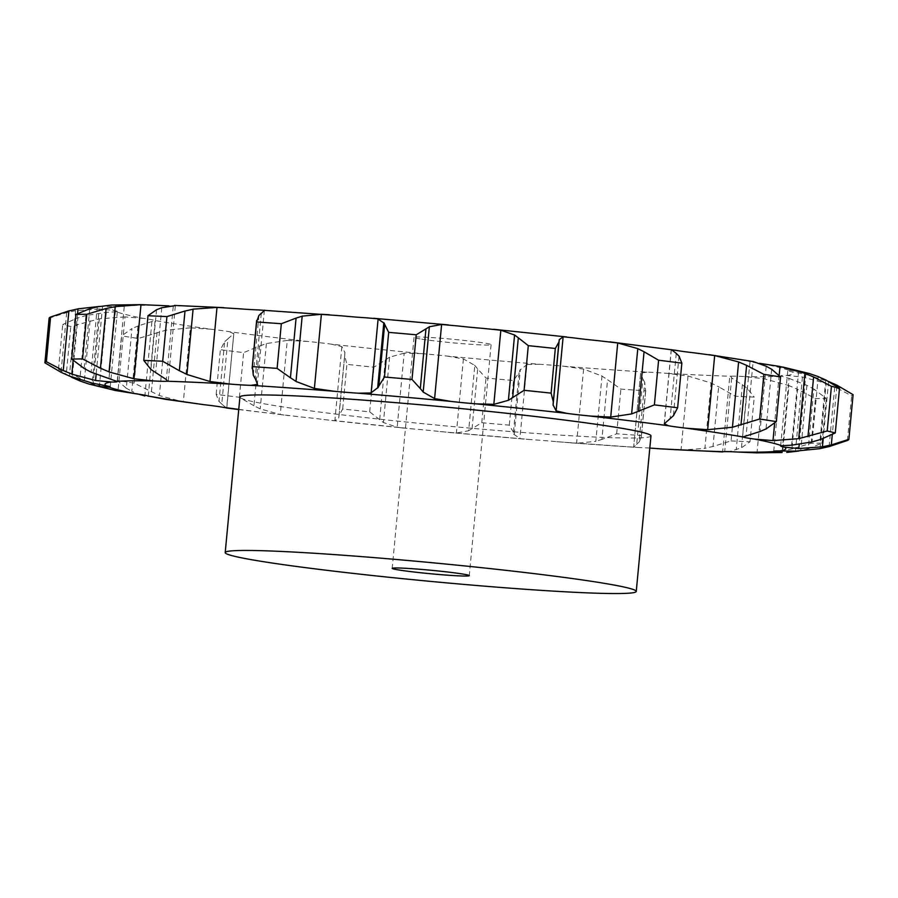 <?xml version="1.0" encoding="UTF-8"?>
<svg xmlns="http://www.w3.org/2000/svg" width="898" height="898" viewBox="0 0 898 898"><rect width="100%" height="100%" fill="white"/><g stroke="black" fill="none" stroke-linecap="round" stroke-linejoin="round"><path stroke-width="0.67" stroke-dasharray="4.49 3.37" d="M735.294 396.254L731.073 440.907L713.001 446.497L718.647 386.769L735.294 396.254A403.853 18.319 -174.6 0 0 754.23 397.107L750.01 441.76L741.456 447.788L729.333 451.649M710.329 382.694L719.399 387.184M713.809 446.272L704.099 448.495M731.073 440.907A403.853 18.319 -174.6 0 0 750.01 441.76M110.218 386.948L117.357 311.494A37.974 1.717 -174.6 0 1 116.437 311.774A341.914 15.513 -174.6 0 0 143.613 318.42A37.974 1.717 -174.6 0 1 151.302 319.621A37.974 1.717 -174.6 0 1 155.096 320.541A341.914 15.513 -174.6 0 0 180.543 324.728A341.914 15.513 -174.6 0 0 211.109 329.229A37.974 1.717 -174.6 0 1 221.873 330.565A37.974 1.717 -174.6 0 1 229.641 331.766A341.914 15.513 -174.6 0 0 307.745 341.464A37.974 1.717 -174.6 0 1 320.26 342.778A37.974 1.717 -174.6 0 1 331.07 344.114A341.914 15.513 -174.6 0 0 421.836 353.644A37.974 1.717 -174.6 0 1 434.61 354.777A37.974 1.717 -174.6 0 1 447.148 356.091A341.914 15.513 -174.6 0 0 539.642 364.296A37.974 1.717 -174.6 0 1 551.125 365.116A37.974 1.717 -174.6 0 1 563.888 366.249A341.914 15.513 -174.6 0 0 646.942 372.154A37.974 1.717 -174.6 0 1 655.753 372.558A37.974 1.717 -174.6 0 1 667.192 373.366L688.014 375.981L711.081 383.031L704.908 448.349L681.01 450.1L674.275 449.842M764.018 378.731L757.014 452.85L782.764 450.886L788.938 385.568L764.018 378.731L744.622 376.576A37.974 1.717 -174.6 0 0 735.866 376.183A37.974 1.717 -174.6 0 0 730.792 376.251L729.748 376.61L722.632 451.93M667.192 373.366A341.914 15.513 -174.6 0 0 730.792 376.251L731.668 377.957L747.102 388.059L754.23 397.107M649.804 448.08A37.974 1.717 -174.6 0 0 648.614 448.001A37.974 1.717 -174.6 0 0 639.803 447.608L556.749 441.704A37.974 1.717 -174.6 0 0 543.986 440.57A37.974 1.717 -174.6 0 0 532.503 439.751L440.02 431.545A37.974 1.717 -174.6 0 0 427.482 430.232A37.974 1.717 -174.6 0 0 414.708 429.098L323.931 419.568A37.974 1.717 -174.6 0 0 313.133 418.232A37.974 1.717 -174.6 0 0 300.606 416.919L238.722 409.567M650.96 435.9A206.439 9.362 5.4 0 1 510.154 431.511A206.439 9.362 5.4 0 1 281.197 406.637A206.439 9.362 5.4 0 1 239.912 397.051M731.668 377.957L724.708 451.638M742.399 384.456L736.225 449.763M747.102 388.059L741.456 447.788M117.357 311.494A37.974 1.717 -174.6 0 0 117.077 311.247A37.974 1.717 -174.6 0 0 113.373 310.338L99.173 308.968L92.157 383.087M99.218 306.465L118.323 306.544A37.974 1.717 -174.6 0 0 123.307 306.476A37.974 1.717 -174.6 0 0 124.283 306.184A37.974 1.717 -174.6 0 0 124.036 305.96L115.954 304.983L108.95 379.102M168.667 305.848A37.974 1.717 -174.6 0 0 169.262 305.87A37.974 1.717 -174.6 0 0 174.335 305.803L173.336 305.421L166.332 379.551M742.59 436.686L750.032 361.512A37.974 1.717 -174.6 0 0 753.826 362.433A37.974 1.717 -174.6 0 0 759.439 363.331M809.266 373.512L798.659 371.042L788.691 370.268A37.974 1.717 -174.6 0 0 787.782 370.56A37.974 1.717 -174.6 0 0 788.062 370.795A37.974 1.717 -174.6 0 0 791.767 371.716L805.843 374.41L799.22 444.387M819.986 448.652L826.16 383.345L802.442 377.014L786.816 375.51A37.974 1.717 -174.6 0 0 781.821 375.577A37.974 1.717 -174.6 0 0 780.845 375.869A37.974 1.717 -174.6 0 0 781.092 376.094L789.05 378.395L782.192 451.021M646.942 372.154L640.622 373.141L633.618 447.26L636.704 444.263L642.878 378.956L640.622 373.141L633.618 447.26M641.363 437.012L641.385 435.53A403.853 18.319 -174.6 0 1 616.668 433.779L601.918 439.425L607.564 379.708L620.888 389.115A403.853 18.319 -174.6 0 0 645.606 390.877L644.719 382.346L639.073 442.063L641.363 437.012L645.886 389.081M639.32 441.805L636.48 444.443M563.888 366.249L583.61 369.089L601.997 376.049L595.823 441.356L576.606 443.208L568.602 442.781M602.536 439.189L595.217 441.513M808.222 448.776L822.074 443.084A403.853 18.319 -174.6 0 1 811.208 443.23L791.901 448.989L797.547 389.272L815.429 398.577A403.853 18.319 -174.6 0 0 826.295 398.431L813.869 389.059L808.222 448.776L798.782 451.043M792.822 448.764L781.855 451.032M539.642 364.296L526.879 364.521L519.875 438.651L524.309 439.212M513.432 432.308L509.312 425.147A403.853 18.319 -174.6 0 1 481.777 422.7L472.045 428.638L477.691 368.921L485.998 378.047A403.853 18.319 -174.6 0 0 513.533 380.494L519.078 372.591L513.432 432.308L514.184 434.789L520.357 369.482L519.078 372.591M513.634 434.161L520.47 438.808M447.148 356.091L463.402 358.897L474.817 365.441L468.644 430.748L456.386 433.016L449.808 432.6M472.393 428.391L468.307 430.928M421.836 353.644L404.167 353.161L397.163 427.28L404.302 428.2M379.674 419.703L369.695 411.856A403.853 18.319 -174.6 0 1 342.677 409.017L339.062 415.437L344.709 355.72L346.897 364.364A403.853 18.319 -174.6 0 0 373.916 367.203L385.321 359.986L379.674 419.703L383.424 422.509L397.163 427.28M331.07 344.114L341.869 346.628L344.911 352.51L338.737 417.817L334.864 420.747L331.362 420.545M339.096 415.168L338.703 418.019M779.172 375.308L774.637 423.272M307.745 341.464L287.281 340.409L280.277 414.539L288.191 415.628M694.019 352.824A341.914 15.513 -174.6 0 1 750.032 361.512L753.119 361.524L746.115 435.653M253.943 405.75L239.396 397.264A403.853 18.319 -174.6 0 1 216.149 394.379L218.989 401.417L224.635 341.689L220.369 349.726A403.853 18.319 -174.6 0 0 243.616 352.611L259.578 346.033L253.943 405.75L260.207 408.882L280.277 414.539M229.641 331.766L233.682 333.753L227.924 338.793L221.75 404.111L226.532 407.984M218.719 401.103L222.031 404.336M226.779 407.984L233.828 333.416L226.666 407.883M211.109 329.229L190.331 327.815L183.327 401.945L188.95 402.832M117.447 380.55L121.668 335.897L131.972 328.533L126.326 388.262L117.447 380.55A403.853 18.319 -174.6 0 0 125.597 381.83A403.853 18.319 -174.6 0 0 134.128 383.143L159.384 395.558L183.327 401.945M148.282 396.231L155.096 320.541L137.978 325.963L131.804 391.281L138.561 394.166M125.787 387.925L132.354 391.539M143.613 318.42L125.002 316.893L117.997 391.023M68.742 375.757L58.493 369.201A403.853 18.319 -174.6 0 0 66.575 371.177L84.401 380.528L93.111 384.142L115.292 390.484M116.437 311.774L106.346 312.336L85.916 315.568L79.843 379.809M264.382 310.237L257.378 384.366M168.252 380.887L175.368 305.578L174.481 305.421M642.699 378.642L644.899 382.716M601.435 375.712L608.114 380.112M789.05 378.395L806.898 385.332L813.869 389.059M788.074 385.242L798.401 389.676M527.508 364.262L519.684 370.223M474.537 365.127L477.983 369.303M805.843 374.41L829.258 381.751M829.101 446.62L834.747 386.903L851.63 395.816A403.853 18.319 -174.6 0 0 853.1 394.682M825.296 383.031L835.6 387.296M404.167 353.161L389.597 357.191L385.321 359.986M344.922 352.218L344.686 356.079M287.281 340.409L266.38 343.564L259.578 346.033M228.249 338.546L224.309 342.026M190.331 327.815L165.558 330.251L138.348 338.479A403.853 18.319 -174.6 0 1 129.817 337.177A403.853 18.319 -174.6 0 1 121.668 335.897M138.573 325.75L131.366 328.836M125.002 316.893L99.285 318.835L70.796 326.513A403.853 18.319 -174.6 0 1 62.714 324.537L77.879 317.836L72.278 377.171M86.713 315.378L77.082 318.105M99.173 308.968L75.578 310.719L66.688 312.583L49.121 318.161M115.954 304.983L111.24 305.051M421.768 339.186A38.704 1.751 -174.6 0 0 464.704 343.844A38.704 1.751 -174.6 0 0 491.105 344.664A38.704 1.751 -174.6 0 0 452.727 339.276A38.704 1.751 -174.6 0 0 414.034 337.379A38.704 1.751 -174.6 0 0 421.768 339.186M616.668 433.779L620.888 389.115M641.385 435.53L645.606 390.877M811.208 443.23L815.429 398.577M806.898 385.332L800.724 450.639M822.074 443.084L826.295 398.431M481.777 422.7L485.998 378.047M509.312 425.147L513.533 380.494M847.409 440.469L851.63 395.816M828.596 381.482L823.197 438.606M836.846 386.387L832.289 434.61M389.597 357.191L383.424 422.509M342.677 409.017L346.897 364.364M369.695 411.856L373.916 367.203M266.38 343.564L260.207 408.882M216.149 394.379L220.369 349.726M239.396 397.264L243.616 352.611M165.558 330.251L159.384 395.558M157.038 332.428L151.392 392.145M134.128 383.143L138.348 338.479M99.285 318.835L93.111 384.142M66.575 371.177L70.796 326.513M58.493 369.201L62.714 324.537M90.036 320.811L84.401 380.528M75.578 310.719L69.404 376.026M66.688 312.583L61.042 372.3M97.276 306.858L91.102 372.165M261.296 313.245L255.122 378.552M258.927 315.434L253.281 375.162M89.778 308.732L84.131 368.449M161.775 307.733L155.601 373.052M156.544 309.72L150.898 369.437M688.014 375.981L681.01 450.1M556.749 441.704A341.914 15.513 -174.6 0 0 639.803 447.608M440.02 431.545A341.914 15.513 -174.6 0 0 532.503 439.751M323.931 419.568A341.914 15.513 -174.6 0 0 414.708 429.098M238.745 409.365A341.914 15.513 -174.6 0 0 300.606 416.919M118.323 306.544A341.914 15.513 -174.6 0 0 113.373 310.338M160.518 305.477A341.914 15.513 -174.6 0 0 124.036 305.96M237.936 308.688A341.914 15.513 -174.6 0 0 174.335 305.803M341.251 315.804A341.914 15.513 -174.6 0 0 258.197 309.9M457.98 325.963A341.914 15.513 -174.6 0 0 365.497 317.746M574.069 337.929A341.914 15.513 -174.6 0 0 483.292 328.41M675.498 350.276A341.914 15.513 -174.6 0 0 597.395 340.589M788.691 370.268A341.914 15.513 -174.6 0 0 761.526 363.634M786.816 375.51A341.914 15.513 -174.6 0 0 791.767 371.716M744.622 376.576A341.914 15.513 -174.6 0 0 781.092 376.094M583.61 369.089L576.606 443.208M802.442 377.014L795.437 451.144M463.402 358.897L456.386 433.016M798.659 371.042L791.654 445.172M341.869 346.628L334.864 420.747M671.334 349.625L664.318 423.744M151.885 321.854L144.948 395.221M106.346 312.336L99.521 384.58M102.563 306.364L96.12 374.578M818.258 376.621L812.084 441.939M825.756 379.944L820.121 439.661M766.196 366.227L760.022 431.534M771.674 369.246L766.028 428.963M676.25 353.397L670.076 418.704M679.011 356.091L673.365 415.808M77.576 313.537L73.142 360.435M773.717 451.324L780.845 375.869M780.643 446.014L787.782 370.56M664.172 424.092L671.221 349.524M117.155 381.639L124.283 306.184M414.034 337.379L392.202 568.355M491.105 344.664L469.272 575.64"/><path stroke-width="1.35" d="M729.333 451.649L724.708 451.638M649.804 448.08A37.974 1.717 -174.6 0 1 660.064 448.82L722.632 451.93M226.666 407.883L222.502 407.221A37.974 1.717 -174.6 0 0 214.734 406.019A37.974 1.717 -174.6 0 0 203.981 404.684L165.602 399.341L147.968 395.996A37.974 1.717 -174.6 0 0 144.174 395.075A37.974 1.717 -174.6 0 0 136.474 393.874L115.292 390.484L88.734 383.985L99.341 386.466L109.309 387.229A37.974 1.717 -174.6 0 0 110.218 386.948A37.974 1.717 -174.6 0 0 109.938 386.701A37.974 1.717 -174.6 0 0 106.233 385.792L92.157 383.087L69.404 376.026L61.042 372.3L44.9 362.814L49.121 318.161A403.853 18.319 -174.6 0 1 50.591 317.028L68.899 310.876L63.253 370.605L46.37 361.692A403.853 18.319 -174.6 0 0 44.9 362.814M73.142 360.435L71.84 374.163L95.558 380.483L111.184 381.998A37.974 1.717 -174.6 0 0 116.179 381.931A37.974 1.717 -174.6 0 0 117.155 381.639A37.974 1.717 -174.6 0 0 116.908 381.403L91.102 372.165L84.131 368.449L71.705 359.077L75.926 314.412L89.778 308.732L97.276 306.858L111.24 305.051L140.986 304.647L115.236 306.622L109.062 371.929L133.982 378.776L153.378 380.92A37.974 1.717 -174.6 0 0 162.134 381.313A37.974 1.717 -174.6 0 0 167.208 381.257L166.332 379.551L150.898 369.437L143.77 360.401L147.99 315.737L156.544 309.72L161.775 307.733L174.335 305.803M329.398 314.727L321.394 314.289L302.177 316.152L296.003 381.459L314.39 388.419L334.112 391.259A37.974 1.717 -174.6 0 0 346.875 392.381A37.974 1.717 -174.6 0 0 358.358 393.201L371.121 392.976L378.125 318.857L365.497 317.746A37.974 1.717 -174.6 0 1 354.014 316.927A37.974 1.717 -174.6 0 1 341.251 315.804L258.197 309.9A37.974 1.717 -174.6 0 1 249.386 309.496A37.974 1.717 -174.6 0 1 237.936 308.688L216.99 307.408L193.092 309.159L186.919 374.466L209.986 381.527L230.808 384.142A37.974 1.717 -174.6 0 0 242.247 384.95A37.974 1.717 -174.6 0 0 251.058 385.354L257.378 384.366M493.833 404.347L500.837 330.217L483.292 328.41A37.974 1.717 -174.6 0 1 470.518 327.276A37.974 1.717 -174.6 0 1 457.98 325.963L441.614 324.492L429.356 326.749L423.183 392.056L434.598 398.611L450.852 401.406A37.974 1.717 -174.6 0 0 463.39 402.731A37.974 1.717 -174.6 0 0 476.165 403.864L493.833 404.347L508.403 400.306L524.084 390.304L528.305 345.651L518.326 337.805L512.679 397.522M610.719 417.087L617.723 342.969L597.395 340.589A37.974 1.717 -174.6 0 1 584.867 339.276A37.974 1.717 -174.6 0 1 574.069 337.929L563.136 336.761L559.263 339.691L553.089 404.998L556.131 410.88L566.93 413.383A37.974 1.717 -174.6 0 0 577.74 414.719A37.974 1.717 -174.6 0 0 590.255 416.043L610.719 417.087L631.62 413.933L654.384 404.886L658.604 360.233L644.057 351.747L638.422 411.475M670.076 418.704L664.318 423.744L668.359 425.731A37.974 1.717 -174.6 0 0 676.127 426.932A37.974 1.717 -174.6 0 0 686.891 428.267L707.669 429.682L732.442 427.257L759.652 419.018L763.872 374.365L746.608 365.351L740.962 425.08M760.022 431.534L742.904 436.967A37.974 1.717 -174.6 0 0 746.698 437.887A37.974 1.717 -174.6 0 0 754.387 439.077L772.998 440.604L798.715 438.662L827.204 430.984L831.425 386.331L813.599 376.969L807.964 436.697M812.084 441.939L791.654 445.172L781.563 445.722A37.974 1.717 -174.6 0 0 780.643 446.014A37.974 1.717 -174.6 0 0 780.923 446.25A37.974 1.717 -174.6 0 0 784.628 447.17L798.827 448.54L822.422 446.789L831.312 444.925L848.879 439.346L853.1 394.682L836.958 385.208L836.846 386.387M819.986 448.652L795.437 451.144L779.677 450.953A37.974 1.717 -174.6 0 0 774.693 451.032A37.974 1.717 -174.6 0 0 773.717 451.324A37.974 1.717 -174.6 0 0 773.964 451.548L782.046 452.525L756.296 452.85L737.483 452.031A37.974 1.717 -174.6 0 0 728.738 451.638A37.974 1.717 -174.6 0 0 723.665 451.694A341.914 15.513 -174.6 0 1 660.064 448.82M225.207 552.573L239.912 397.051A206.439 9.362 5.4 0 1 446.317 407.153A206.439 9.362 5.4 0 1 650.96 435.9L636.255 591.434A206.439 9.362 -174.6 0 0 431.612 562.676A206.439 9.362 -174.6 0 0 225.207 552.573A206.439 9.362 -174.6 0 0 266.493 562.159A206.439 9.362 -174.6 0 0 495.449 587.034A206.439 9.362 -174.6 0 0 636.255 591.434M133.982 378.776L140.986 304.647L160.518 305.477A37.974 1.717 -174.6 0 0 168.667 305.848M609.809 341.869L675.498 350.276A37.974 1.717 -174.6 0 0 683.266 351.488A37.974 1.717 -174.6 0 0 694.019 352.824L714.673 355.563L707.669 429.682M759.439 363.331A37.974 1.717 -174.6 0 0 761.526 363.634L780.003 366.485L779.172 375.308M798.782 451.043L786.76 452.446M782.192 451.021L782.046 452.525M848.879 439.346A403.853 18.319 -174.6 0 1 847.409 440.469L829.101 446.62M830.021 446.385L819.077 448.82M799.22 444.387L798.827 448.54M827.204 430.984A403.853 18.319 -174.6 0 1 835.286 432.959L820.121 439.661M820.918 439.403L811.287 442.13M774.637 423.272L772.998 440.604M742.59 436.686L742.904 436.967A341.914 15.513 -174.6 0 0 686.891 428.267M709.05 354.676L753.119 361.524L766.196 366.227M759.652 419.018A403.853 18.319 -174.6 0 1 776.332 421.611L766.028 428.963M766.634 428.672L759.427 431.758M673.365 415.808L677.631 407.771A403.853 18.319 -174.6 0 0 654.384 404.886M673.691 415.482L669.751 418.962M148.282 396.231L147.968 395.996A341.914 15.513 -174.6 0 0 173.415 400.182A341.914 15.513 -174.6 0 0 203.981 404.684M138.561 394.166L144.881 395.973L144.948 395.221M551.103 393.133L555.323 348.48L558.938 342.059L553.291 401.788L551.103 393.133A403.853 18.319 -174.6 0 0 524.084 390.304M553.314 401.428L553.078 405.279M79.843 379.809L79.742 380.875L88.734 383.985M71.492 377.194L80.494 381.167M68.742 375.757L72.278 377.171M412.002 379.461A403.853 18.319 -174.6 0 0 384.467 377.014L377.643 388.015L383.816 322.708L388.688 332.361A403.853 18.319 -174.6 0 1 416.223 334.797L425.955 328.859L420.309 388.587L412.002 379.461L416.223 334.797M378.316 387.285L370.492 393.245M420.017 388.194L423.463 392.37M62.4 370.212L72.704 374.477M277.112 368.382L281.332 323.729L296.082 318.083L290.436 377.8L277.112 368.382A403.853 18.319 -174.6 0 0 252.394 366.631L253.281 375.162L255.122 378.552M254.909 377.721L257.625 384.714M289.886 377.396L296.565 381.785M82.571 358.931L86.792 314.278L106.099 308.508L100.453 368.236L82.571 358.931A403.853 18.319 -174.6 0 0 71.705 359.077M99.599 367.821L109.926 372.266M168.252 380.887L167.208 381.257A341.914 15.513 -174.6 0 1 230.808 384.142M162.706 361.254L166.927 316.601L184.999 311.011L179.353 370.728L162.706 361.254A403.853 18.319 -174.6 0 0 143.77 360.401M178.601 370.324L187.671 374.803M828.596 381.482L836.958 385.208M780.003 366.485L804.889 373.355L813.599 376.969M825.756 379.944L839.507 388.306A403.853 18.319 -174.6 0 0 831.425 386.331M817.506 376.329L826.508 380.314M782.708 367.024L809.266 373.512L818.258 376.621M714.673 355.563L738.616 361.95L746.608 365.351M771.674 369.246L780.553 376.947A403.853 18.319 -174.6 0 0 763.872 374.365M765.646 365.957L772.213 369.583M617.723 342.969L637.793 348.626L644.057 351.747M679.011 356.091L681.851 363.118A403.853 18.319 -174.6 0 0 658.604 360.233M675.97 353.161L679.281 356.394M671.334 349.625L676.25 353.397M500.837 330.217L514.576 334.999L518.326 337.805M555.323 348.48A403.853 18.319 -174.6 0 0 528.305 345.651M559.297 339.489L558.904 342.34M377.53 318.7L384.366 323.336M429.693 326.58L425.607 329.117M78.923 308.676L67.979 311.123M99.218 306.465L78.014 308.845L77.576 313.537M264.674 310.169L260.959 313.784M261.296 313.245L258.927 315.434L256.615 321.967A403.853 18.319 -174.6 0 1 281.332 323.729M302.783 315.995L295.464 318.307M86.792 314.278A403.853 18.319 -174.6 0 0 75.926 314.412M116.145 306.465L105.178 308.732M166.927 316.601A403.853 18.319 -174.6 0 0 147.99 315.737M193.901 309.013L184.191 311.236M823.197 438.606L822.422 446.789M832.289 434.61L831.312 444.925M835.286 432.959L839.507 388.306M804.889 373.355L798.715 438.662M776.332 421.611L780.553 376.947M738.616 361.95L732.442 427.257M677.631 407.771L681.851 363.118M637.793 348.626L631.62 413.933M514.576 334.999L508.403 400.306M384.467 377.014L388.688 332.361M384.569 325.188L378.922 384.916M46.37 361.692L50.591 317.028M252.394 366.631L256.615 321.967M399.936 570.151A38.704 1.751 -174.6 0 0 442.871 574.821A38.704 1.751 -174.6 0 0 469.272 575.64A38.704 1.751 -174.6 0 0 430.894 570.252A38.704 1.751 -174.6 0 0 392.202 568.355A38.704 1.751 -174.6 0 0 399.936 570.151M222.502 407.221A341.914 15.513 -174.6 0 0 238.745 409.365M109.309 387.229A341.914 15.513 -174.6 0 0 136.474 393.874M111.184 381.998A341.914 15.513 -174.6 0 0 106.233 385.792M153.378 380.92A341.914 15.513 -174.6 0 0 116.908 381.403M334.112 391.259A341.914 15.513 -174.6 0 0 251.058 385.354M450.852 401.406A341.914 15.513 -174.6 0 0 358.358 393.201M566.93 413.383A341.914 15.513 -174.6 0 0 476.165 403.864M668.359 425.731A341.914 15.513 -174.6 0 0 590.255 416.043M781.563 445.722A341.914 15.513 -174.6 0 0 754.387 439.077M779.677 450.953A341.914 15.513 -174.6 0 0 784.628 447.17M737.483 452.031A341.914 15.513 -174.6 0 0 773.964 451.548M563.136 336.761L556.131 410.88M99.521 384.58L99.341 386.466M441.614 324.492L434.598 398.611M96.12 374.578L95.558 380.483M321.394 314.289L314.39 388.419M216.99 307.408L209.986 381.527M238.722 409.567L226.532 407.984M493.698 329.297L566.638 336.952M373.691 318.285L448.192 324.896M174.481 305.421L223.725 307.655M252.114 368.416L256.637 320.496"/></g></svg>
